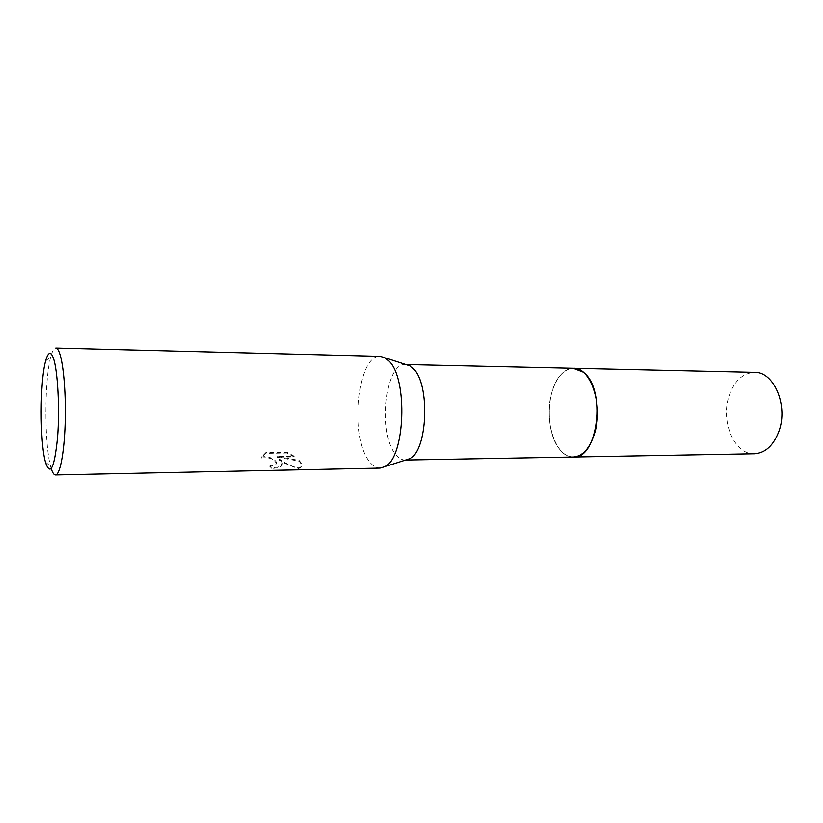 <?xml version="1.0" encoding="UTF-8"?>
<svg xmlns="http://www.w3.org/2000/svg" width="823" height="823" viewBox="0 0 823 823"><rect width="100%" height="100%" fill="white"/><g stroke="black" fill="none" stroke-linecap="round" stroke-linejoin="round"><path stroke-width="0.62" stroke-dasharray="4.12 3.09" d="M573.446 457.022C569.413 457.053 565.638 455.397 562.119 452.053L559.63 449.327C545.783 432.97 545.875 392.221 559.794 375.936C563.95 370.834 568.57 368.282 573.641 368.293M583.137 372.099C595.194 381.594 600.985 410.554 594.854 432.466C588.898 454.533 573.292 463.051 562.119 452.064L559.64 449.327C545.783 432.97 545.875 392.221 559.805 375.926C563.858 370.936 568.374 368.385 573.343 368.293M405.616 460.026L405.194 460.047C401.871 460.047 398.754 458.257 395.853 454.646C377.726 434.318 384.927 362.48 405.41 364.527L405.832 364.548M380.041 468.092C376.265 468.102 372.757 465.952 369.486 461.641C349.384 437.63 357.408 354.085 380.288 356.359M269.882 465.736L275.798 464.265C279.491 461.466 267.907 454.368 261.21 457.321L265.798 452.609L287.083 452.311L294.161 456.209L276.96 456.477L299.078 460.407C301.979 463.544 302.432 465.777 300.436 467.104L298.132 467.968C291.64 466.476 285.365 463.411 279.295 458.761C282.484 461.703 283.184 463.997 281.415 465.633C279.645 466.888 276.425 467.536 271.744 467.598L269.882 465.736L269.759 466.466L271.631 468.349C276.312 468.287 279.532 467.618 281.291 466.363L282.052 463.246L279.172 459.481M279.295 458.761L279.182 459.481L284.624 463.195L298.008 468.719L300.313 467.845C301.928 466.806 301.959 465.16 300.416 462.907L298.955 461.117L276.847 457.207L294.037 456.94L286.97 453.051L265.685 453.36L261.097 458.061C268.72 456.96 273.781 458.73 276.271 463.349L275.684 464.985L269.759 466.466M51.242 468.678L50.604 466.456C44.247 443.978 44.401 378.971 50.851 356.513C52.363 350.927 54.009 348.108 55.769 348.057M287.083 452.311L286.97 453.051M265.798 452.609L265.685 453.36M261.21 457.321L261.097 458.061M271.744 467.598L271.631 468.349M294.161 456.209L294.037 456.94M276.96 456.477L276.847 457.207M299.078 460.407L298.955 461.117M298.132 467.968L298.008 468.719M573.014 457.032C555.731 457.567 543.859 421.253 551.41 394.011C555.885 377.891 563.148 369.311 573.209 368.282M754.444 453.782C734.404 454.924 720.248 421.211 729.065 395.894C734.332 380.823 742.85 372.973 754.629 372.356M45.409 461.929L50.604 466.456M45.635 361.019L50.851 356.513M261.909 456.734L262.023 455.993M281.291 466.363L281.415 465.633M300.313 467.845L300.436 467.104M275.684 464.985L275.798 464.265"/><path stroke-width="1.23" d="M573.209 368.282L583.137 372.109C606.561 388.507 598.074 459.45 573.446 457.022L405.574 460.036M573.343 368.293L583.137 372.099M405.832 364.548L409.905 365.865L413.249 368.57C430.367 384.002 427.61 451.076 409.7 458.72L405.616 460.026M55.491 474.943C59.832 475.087 64.101 453.771 65.099 424.586C66.128 395.431 63.618 364.28 59.554 353.149C58.34 349.796 57.075 348.098 55.769 348.057L380.288 356.359L385.164 357.851L388.909 360.978C408.177 378.786 405.029 458.051 384.927 466.62L380.041 468.092L55.491 474.943C53.979 474.922 52.569 472.824 51.242 468.678M45.656 462.865L45.409 461.929C39.72 441.447 39.854 381.481 45.635 361.019C48.115 351.977 50.697 351.02 53.382 358.118C57.733 370.257 59.822 408.671 57.517 437.62C54.421 467.906 50.47 476.322 45.656 462.865M573.456 457.032L754.444 453.782C765.349 453.051 773.507 445.521 778.939 431.211C788.465 405.564 773.805 371.482 754.629 372.356L573.652 368.293C590.369 367.212 603.218 404.443 594.854 432.466C590.091 448.093 582.951 456.281 573.456 457.032L573.014 457.032M573.641 368.293L405.79 364.527M409.905 365.865L385.164 357.851M409.7 458.72L384.927 466.62"/></g></svg>
